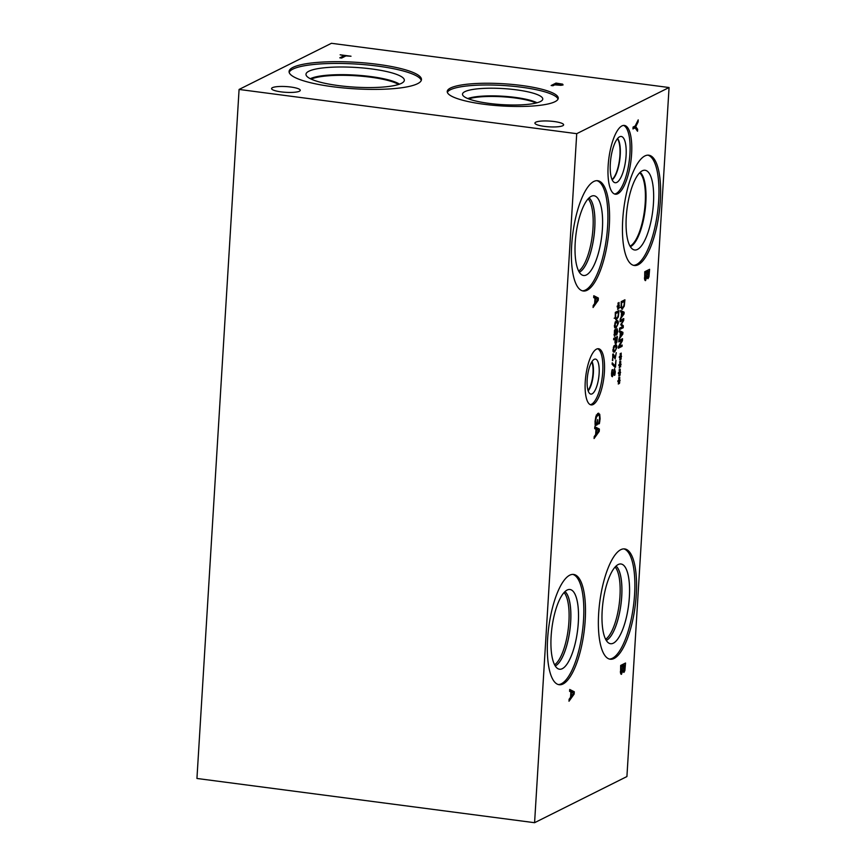 <?xml version="1.0" encoding="UTF-8"?>
<svg xmlns="http://www.w3.org/2000/svg" width="866" height="866" viewBox="0 0 866 866"><rect width="100%" height="100%" fill="white"/><g stroke="black" fill="none" stroke-linecap="round" stroke-linejoin="round"><path stroke-width="1.3" d="M534.582 822.7L196.939 778.469L239.081 89.447L576.724 133.678L669.061 87.531L626.919 776.553L534.582 822.7L576.724 133.678M555.301 84.565L561.19 84.695L557.239 83.601L555.279 84.911M561.146 85.301L560.952 84.197M562.575 85.106L562.629 84.143L563.073 84.933L560.822 85.323L554.749 84.846L552.941 85.745L551.144 85.517L556.004 83.082L562.629 84.143L563.073 84.933M556.004 83.082L555.94 84.251M239.081 89.447L331.418 43.3L669.061 87.531M377.684 64.344A66.314 13.282 -176.5 0 1 421.461 79.596A66.314 13.282 -176.5 0 1 332.847 86.741A66.314 13.282 -176.5 0 1 289.071 71.499A66.314 13.282 -176.5 0 1 377.684 64.344M521.548 85.474A55.619 11.139 -176.5 0 1 558.256 98.259A55.619 11.139 -176.5 0 1 483.942 104.256A55.619 11.139 -176.5 0 1 447.235 91.471A55.619 11.139 -176.5 0 1 521.548 85.474M272.411 87.683A14.376 2.879 -176.5 0 1 288.465 86.762A14.376 2.879 -176.5 0 1 300.264 90.324A14.376 2.879 -176.5 0 1 299.42 91.222A14.376 2.879 -176.5 0 1 283.366 92.132A14.376 2.879 -176.5 0 1 271.567 88.57A14.376 2.879 -176.5 0 1 272.411 87.683M535.773 122.182A14.376 2.879 -176.5 0 1 551.826 121.262A14.376 2.879 -176.5 0 1 563.625 124.834A14.376 2.879 -176.5 0 1 562.781 125.722A14.376 2.879 -176.5 0 1 546.717 126.642A14.376 2.879 -176.5 0 1 534.917 123.069A14.376 2.879 -176.5 0 1 535.773 122.182M341.626 58.065L339.829 57.827L344.116 55.684L340.154 54.807L351.011 56.225L345.913 55.922L341.626 58.065M344.116 55.684L344.04 56.853M571.398 692.183L571.138 696.524L573.552 693.201L570.867 692.107M569.601 691.349L569.72 689.455L574.288 691.772L574.147 694.067L568.994 701.233L569.114 699.263L570.553 697.314L570.878 691.945L569.601 691.349M574.147 694.067L573.032 693.926M574.288 691.772L572.155 691.49L572.09 692.508M569.666 690.224L572.155 691.49M619.471 373.257L618.8 376.05L619.233 373.105L618.335 373.614L618.389 372.705L619.287 372.304L619.19 369.63L619.547 371.904L620.218 369.111L620.121 374.935L619.818 375.541L619.212 373.224M620.446 357.225L619.785 360.018L620.218 357.063L619.309 357.571L619.363 356.673L620.273 356.262L620.175 353.588L620.532 355.872L621.193 353.079L621.106 358.903L620.803 359.509L620.186 357.182M623.206 327.738L619.515 329.578L619.601 328.16L622.773 326.569L620.781 324.858L623.174 320.149L619.991 321.741L620.067 320.42L623.758 318.569L623.65 320.517L621.431 324.209L623.325 325.757L623.206 327.738L621.074 327.456L619.591 328.192M620.586 311.89L620.684 310.45L624.148 312.204L624.05 313.957L620.132 319.402L621.312 316.426L621.561 312.345L620.586 311.89M621.691 309.032L622.546 309.14L621.138 307.733L621.214 301.639L624.916 299.788L624.234 306.196L622.091 309.238M619.363 332.035L619.45 330.595L622.925 332.349L622.816 334.103L618.898 339.548L620.088 336.56L620.337 332.49L619.363 332.035M622.059 346.368L618.367 348.208L618.465 346.616L621.94 340.295L618.757 341.886L618.833 340.565L622.535 338.714L622.405 340.739L619.222 346.497L622.145 345.036L622.059 346.368L620.024 346.097M619.959 365.236L619.287 368.028L619.731 365.084L618.822 365.593L618.876 364.683L619.775 364.283L619.677 361.609L620.045 363.893L620.706 361.1L620.608 366.924L619.699 365.203M618.973 381.278L618.313 384.071L618.746 381.127L617.837 381.625L617.891 380.726L618.8 380.315L618.703 377.652L619.06 379.925L619.731 377.132L619.634 382.956L619.331 383.562L618.714 381.246M593.675 297.623L593.795 295.728L598.363 298.045L598.222 300.34L593.08 307.506L593.199 305.536L594.628 303.587L594.964 298.218L593.675 297.623M645.04 280.443L645.668 280.53L644.65 279.621L644.759 271.729L649.608 269.304L648.959 276.817L647.974 278.733L647.032 277.293L645.322 280.595M593.134 404.519A28.329 9.071 -82.5 0 1 591.153 404.909A28.329 9.071 -82.5 0 1 585.492 378.637A28.329 9.071 -82.5 0 1 596.522 349.117A28.329 9.071 -82.5 0 1 598.514 348.727A28.329 9.071 -82.5 0 1 604.165 375.01A28.329 9.071 -82.5 0 1 593.134 404.519M617.804 193.735A34.683 11.117 -82.5 0 1 615.38 194.211A34.683 11.117 -82.5 0 1 608.441 162.039A34.683 11.117 -82.5 0 1 621.95 125.906A34.683 11.117 -82.5 0 1 624.386 125.429A34.683 11.117 -82.5 0 1 631.314 157.601A34.683 11.117 -82.5 0 1 617.804 193.735M614.124 658.463A55.619 17.818 -82.5 0 1 610.227 659.221A55.619 17.818 -82.5 0 1 599.12 607.629A55.619 17.818 -82.5 0 1 620.781 549.683A55.619 17.818 -82.5 0 1 624.678 548.925A55.619 17.818 -82.5 0 1 635.796 600.517A55.619 17.818 -82.5 0 1 614.124 658.463M587.159 290.24A55.619 17.818 -82.5 0 1 583.262 290.998A55.619 17.818 -82.5 0 1 572.145 239.417A55.619 17.818 -82.5 0 1 593.816 181.459A55.619 17.818 -82.5 0 1 597.713 180.713A55.619 17.818 -82.5 0 1 608.82 232.294A55.619 17.818 -82.5 0 1 587.159 290.24M563.073 683.967A55.619 17.818 -82.5 0 1 559.176 684.725A55.619 17.818 -82.5 0 1 548.07 633.143A55.619 17.818 -82.5 0 1 569.731 575.186A55.619 17.818 -82.5 0 1 573.628 574.439A55.619 17.818 -82.5 0 1 584.745 626.021A55.619 17.818 -82.5 0 1 563.073 683.967M638.21 264.736A55.619 17.818 -82.5 0 1 634.313 265.494A55.619 17.818 -82.5 0 1 623.195 213.902A55.619 17.818 -82.5 0 1 644.867 155.956A55.619 17.818 -82.5 0 1 648.764 155.198A55.619 17.818 -82.5 0 1 659.87 206.79A55.619 17.818 -82.5 0 1 638.21 264.736M637.647 129.272L637.528 131.253L635.114 127.854L632.959 128.937L633.078 127.064L635.157 126.025L638.22 119.887L638.101 121.954L635.741 126.653L637.647 129.272L635.958 129.056M597.995 413.331L599.727 414.262L600.095 418.776L599.391 423.593L598.612 423.983L599.553 418.841C599.662 416.005 599.11 414.814 597.897 415.269L596.338 417.293L595.613 420.941L595.602 423.755L596.858 423.128L597.627 419.588L597.313 424.686L595.191 425.747L595.05 421.287L595.981 416.113L598.698 413.179M596.36 414.868L598.493 415.139L596.425 415.085M594.693 428.638L594.812 426.743L599.38 429.06L599.24 431.355L594.087 438.521L594.217 436.551L595.646 434.602L595.981 429.233L594.693 428.638M614.481 368.732L615.315 371.795L614.882 375.097L614.297 375.389L614.449 370.183L612.392 376.742L611.667 376.169L611.504 373.549L612.002 369.89L612.619 369.587L611.937 373.224L612.403 375.303L614.698 368.689M611.504 375.227L612.403 375.303M613.68 370.042L614.557 370.161L613.669 370.085M612.782 360.57L612.749 354.194L613.28 353.923L615.196 357.517L616.289 352.646L615.131 358.957L613.096 355.32L612.37 360.516M612.836 357.29L615.196 357.517M613.225 351.704L614.687 351.899C613.377 352.57 612.803 351.758 612.966 349.453L615.098 345.069C616.408 344.387 616.982 345.209 616.808 347.526L614.687 351.899L613.788 352.116M615.098 345.069L615.997 344.852M616.852 342.124L615.888 343.834L615.12 343.304L615.012 339.104L613.637 339.786L613.723 338.368L617.415 336.517L616.852 342.124L616.278 342.048M618.292 306.596L617.62 309.389L618.064 306.445L617.155 306.943L617.209 306.044L618.107 305.633L618.01 302.97L618.378 305.243L619.038 302.45L618.952 308.274L618.649 308.881L618.032 306.564M615.791 319.749L616.635 319.868L615.228 318.461L615.315 312.355L619.006 310.515L618.324 316.924L616.181 319.965M614.698 327.565L616.159 327.749C614.849 328.43 614.286 327.608 614.449 325.302L616.57 320.918C617.88 320.247 618.454 321.059 618.292 323.386L616.159 327.749L615.261 327.976M616.57 320.918L617.469 320.701M614.395 336.181L614.427 330.595L615.261 329.286L616.105 330.617L617.036 328.647L617.804 331.386L616.668 335.066L615.899 333.875L614.611 336.289M616.105 330.617L614.492 330.411M615.542 367.076L614.99 367.357L612.132 364.294L612.23 362.767L615.185 366.026L615.964 360.299L615.542 367.076L614.622 366.957M620.965 674.17L621.582 674.257L620.576 673.347L620.673 665.456L625.533 663.031L624.884 670.544L623.899 672.46L622.946 671.02L621.247 674.322M624.862 665.175L623.444 665.889L623.921 670.555L624.862 665.175L622.741 664.893L621.301 665.943M623.444 665.889L621.323 665.608M622.632 669.992L623.921 670.555M622.903 666.16L621.106 667.058L621.03 671.659L621.669 672.319L622.903 666.16L620.641 665.943M621.669 672.319L620.37 671.572M624.884 670.544L624.072 670.446M623.325 664.135L623.271 664.969M615.185 366.026L613.55 365.809M616.397 331.353L616.083 332.977L616.754 333.67L617.447 331.559L617.003 330.065L615.867 331.288M616.3 329.924L617.133 330.033L616.289 329.968M616.754 333.67L615.672 332.923M615.607 333.226L615.932 331.537L615.217 330.715L614.319 333.15L614.892 334.796L615.607 333.226M615.932 331.537L614.416 330.606M613.951 334.741L614.892 334.796M616.246 326.298L617.404 325.345L617.588 322.184L615.347 323.299L615.141 326.482L616.246 326.298L614.438 326.385M617.588 322.184L615.217 322.206M615.152 326.525L614.546 327.153M616.062 321.243L616.17 321.957M618.497 312.15L615.65 313.568L615.65 317.486L616.733 318.385L618.032 316.166L618.497 312.15L615.304 312.399M615.65 317.486L615.109 317.411M614.167 318.201L616.733 318.385M618.551 306.185L617.263 306.023M619.45 305.795L618.107 305.622M618.605 305.406L618.053 305.33M618.064 306.445L617.198 306.326M616.906 338.151L615.434 338.887L615.964 342.362L616.906 338.151L613.713 338.4M615.434 338.887L613.702 338.66M615.964 342.362L614.903 341.951M615.012 339.104L613.691 338.931M614.773 350.449L615.921 349.485L616.116 346.335L613.875 347.439L613.669 350.622L614.773 350.449L612.955 350.535M616.116 346.335L613.745 346.357M613.68 350.676L613.063 351.304M614.589 345.382L614.698 346.097M619.731 372.856L618.443 372.683M620.63 372.467L619.287 372.283M619.775 372.066L619.233 371.99M619.233 373.105L618.367 372.986M620.706 356.814L619.417 356.64M621.604 356.424L620.262 356.251M620.76 356.023L620.208 355.958M620.218 357.063L619.352 356.954M623.325 325.757L621.561 325.529M621.431 324.209L620.825 324.133M623.65 320.517L623 320.431M623.174 320.149L621.138 319.89M621.961 312.518L621.756 315.819L623.596 313.297L621.561 312.474M624.05 313.957L623.195 313.849M624.148 312.204L622.026 311.933L621.994 312.539M620.63 311.219L622.026 311.933M624.397 301.422L621.561 302.84L621.561 306.759L622.643 307.657L623.942 305.438L624.397 301.422L621.214 301.671M621.561 306.759L621.019 306.683M620.067 307.473L622.643 307.657M620.727 332.663L620.521 335.965L622.362 333.442L620.327 332.609M622.816 334.103L621.972 333.995M622.925 332.349L620.792 332.068L620.76 332.685M619.396 331.364L620.792 332.068M619.125 346.487L618.454 346.822M619.222 346.497L618.573 346.411M622.405 340.739L621.745 340.652M621.94 340.295L619.904 340.024M620.218 364.835L618.93 364.662M621.117 364.445L619.775 364.261M620.262 364.045L619.72 363.969M619.731 365.084L618.854 364.976M619.233 380.867L617.945 380.704M620.132 380.477L618.789 380.304M619.287 380.087L618.735 380.012M618.746 381.127L617.88 381.008M596.501 429.471L596.23 433.812L598.655 430.489L595.97 429.395M599.24 431.355L598.125 431.214M599.38 429.06L597.259 428.778L597.194 429.796M594.769 427.512L597.259 428.778M597.313 424.686L595.072 424.459M595.223 423.701L595.18 424.405M595.602 423.755L595.029 423.68M596.338 417.293L595.656 417.206M599.391 423.593L598.72 423.506M599.802 421.45L599.24 421.385M597.475 413.688L597.876 415.063M635.741 126.653L634.28 126.458M633.836 126.685L634.648 127.8M638.101 121.954L637.246 121.846M635.114 127.854L633.046 127.583M595.483 298.456L595.213 302.797L597.637 299.474L594.953 298.38M598.222 300.34L597.107 300.199M598.363 298.045L596.241 297.763L596.176 298.781M593.751 296.497L596.241 297.763M648.948 271.448L647.53 272.162L648.006 276.828L648.948 271.448L646.826 271.166L645.376 272.216M647.53 272.162L645.397 271.881M646.718 276.265L648.006 276.828M646.989 272.433L645.192 273.331L645.105 277.932L645.755 278.592L646.989 272.433L644.726 272.216M645.755 278.592L644.445 277.845M648.959 276.817L648.158 276.719M647.4 270.409L647.346 271.242M468.647 98.897A37.747 7.556 -176.5 0 1 502.626 96.786A37.747 7.556 -176.5 0 1 536.097 103.022M447.343 92.348A55.619 11.139 -176.5 0 1 521.44 87.217A55.619 11.139 -176.5 0 1 558.04 99.125M516.223 89.815A40.204 8.054 -176.5 0 1 542.679 99.503A40.204 8.054 -176.5 0 1 489.052 103.4A40.204 8.054 -176.5 0 1 462.541 94.6A40.204 8.054 -176.5 0 1 516.223 89.815M515.118 97.393A38.223 7.653 -176.5 0 1 537.05 102.783A38.223 7.653 -176.5 0 0 515.108 97.414A38.223 7.653 -176.5 0 0 467.748 98.551A38.223 7.653 -176.5 0 1 515.118 97.393M311.186 79.131A46.742 9.353 -176.5 0 1 355.255 75.732A46.742 9.353 -176.5 0 1 398.577 84.478M289.157 72.376A66.314 13.282 -176.5 0 1 377.576 66.087A66.314 13.282 -176.5 0 1 421.266 80.451M371.806 68.966A49.265 9.862 -176.5 0 1 404.227 80.83A49.265 9.862 -176.5 0 1 338.509 85.604A49.265 9.862 -176.5 0 1 306.023 74.822A49.265 9.862 -176.5 0 1 371.806 68.966M310.331 78.719A47.284 9.461 -176.5 0 1 370.691 76.554A47.284 9.461 -176.5 0 1 399.497 84.164A47.284 9.461 -176.5 0 0 370.691 76.554A47.284 9.461 -176.5 0 0 310.309 78.709M591.759 361.934A16.162 5.174 -82.5 0 1 592.669 376.537A16.162 5.174 -82.5 0 1 588.025 390.414M597.659 348.749A28.329 9.071 -82.5 0 1 602.357 376.093A28.329 9.071 -82.5 0 1 591.456 404.303A28.329 9.071 -82.5 0 1 590.331 404.671M592.095 393.868A17.656 5.661 -82.5 0 1 590.46 394.008A17.656 5.661 -82.5 0 1 587.397 377.1A17.656 5.661 -82.5 0 1 594.206 359.336A17.656 5.661 -82.5 0 1 595.039 359.087A17.656 5.661 -82.5 0 1 599.034 374.837A17.656 5.661 -82.5 0 1 592.095 393.868M592.019 361.523A16.454 5.272 -82.5 0 1 593.048 376.58A16.454 5.272 -82.5 0 1 588.176 390.88A16.454 5.272 -82.5 0 0 593.037 376.58A16.454 5.272 -82.5 0 0 592.019 361.533M617.382 138.755A21.563 6.906 -82.5 0 1 619.493 159.766A21.563 6.906 -82.5 0 1 612.035 179.533M623.531 125.418A34.683 11.117 -82.5 0 1 629.506 158.695A34.683 11.117 -82.5 0 1 616.127 193.519A34.683 11.117 -82.5 0 1 614.546 194.006M616.808 182.412A23.328 7.469 -82.5 0 1 614.514 182.542A23.328 7.469 -82.5 0 1 610.627 160.048A23.328 7.469 -82.5 0 1 619.601 136.796A23.328 7.469 -82.5 0 1 620.554 136.482A23.328 7.469 -82.5 0 1 625.988 157.06A23.328 7.469 -82.5 0 1 616.808 182.412M617.588 138.495A21.802 6.982 -82.5 0 1 619.785 159.809A21.802 6.982 -82.5 0 1 612.175 179.836A21.802 6.982 -82.5 0 0 619.785 159.809A21.802 6.982 -82.5 0 0 617.588 138.495M615.098 567.035A37.758 12.102 -82.5 0 1 619.19 604.295A37.758 12.102 -82.5 0 1 605.637 639.249M588.133 198.823A37.758 12.102 -82.5 0 1 592.225 236.082A37.758 12.102 -82.5 0 1 578.672 271.036M564.047 592.55A37.758 12.102 -82.5 0 1 568.139 629.809A37.758 12.102 -82.5 0 1 554.586 664.763M606.287 640.407A38.223 12.243 97.5 0 0 606.492 640.31A38.223 12.243 97.5 0 0 620.965 604.219A38.223 12.243 97.5 0 0 616.029 566.083A38.223 12.243 -82.5 0 1 620.954 604.533A38.223 12.243 -82.5 0 1 606.297 640.418A38.212 12.243 97.5 0 0 620.911 604.522A38.212 12.243 97.5 0 0 616.018 566.093M589.064 197.87A38.223 12.243 97.5 0 1 594 236.007A38.223 12.243 97.5 0 1 579.527 272.097A38.223 12.243 97.5 0 1 579.322 272.195A38.212 12.243 97.5 0 0 593.946 236.31A38.212 12.243 97.5 0 0 589.053 197.87A38.223 12.243 -82.5 0 1 593.979 236.31A38.223 12.243 -82.5 0 1 579.332 272.205M555.236 665.911A38.212 12.243 97.5 0 0 569.86 630.037A38.212 12.243 97.5 0 0 564.968 591.597A38.223 12.243 97.5 0 1 569.915 629.734A38.223 12.243 97.5 0 1 555.452 665.824A38.223 12.243 97.5 0 1 555.236 665.922M564.989 591.586A38.223 12.243 -82.5 0 1 569.904 630.037A38.223 12.243 -82.5 0 1 555.247 665.932M610.552 643.719A40.204 12.882 97.5 0 0 613.355 643.167A40.204 12.882 97.5 0 0 629.019 601.285A40.204 12.882 97.5 0 0 620.998 563.993A40.204 12.882 97.5 0 0 618.183 564.535A40.204 12.882 97.5 0 0 602.519 606.427A40.204 12.882 97.5 0 0 610.552 643.719A40.204 12.882 97.5 0 0 628.554 605.529A40.204 12.882 97.5 0 0 620.998 563.993M583.576 275.496A40.204 12.882 97.5 0 0 586.39 274.944A40.204 12.882 97.5 0 0 602.054 233.073A40.204 12.882 97.5 0 0 594.022 195.77A40.204 12.882 97.5 0 0 591.218 196.322A40.204 12.882 97.5 0 0 575.554 238.204A40.204 12.882 97.5 0 0 583.587 275.496A40.204 12.882 97.5 0 0 601.589 237.306A40.204 12.882 97.5 0 0 594.033 195.77M559.501 669.223A40.204 12.882 97.5 0 0 562.305 668.682A40.204 12.882 97.5 0 0 577.968 626.8A40.204 12.882 97.5 0 0 569.947 589.497A40.204 12.882 97.5 0 0 567.133 590.049A40.204 12.882 97.5 0 0 551.469 631.931A40.204 12.882 97.5 0 0 559.512 669.223A40.204 12.882 97.5 0 0 577.503 631.033A40.204 12.882 97.5 0 0 569.947 589.497M609.404 659.048A55.619 17.818 97.5 0 0 612.457 658.247A55.619 17.818 97.5 0 0 633.988 601.599A55.619 17.818 97.5 0 0 623.834 548.882M582.428 290.835A55.619 17.818 97.5 0 0 585.481 290.023A55.619 17.818 97.5 0 0 607.023 233.387A55.619 17.818 97.5 0 0 596.869 180.658M558.353 684.562A55.619 17.818 97.5 0 0 561.406 683.75A55.619 17.818 97.5 0 0 582.937 627.114A55.619 17.818 97.5 0 0 572.783 574.385M639.66 172.799A37.747 12.092 -82.5 0 1 644.445 210.73A37.747 12.092 -82.5 0 1 630.047 246.139M647.92 155.155A55.619 17.818 -82.5 0 1 658.073 207.872A55.619 17.818 -82.5 0 1 636.532 264.52A55.619 17.818 -82.5 0 1 633.479 265.321M637.452 249.44A40.204 12.882 -82.5 0 1 633.501 249.668A40.204 12.882 -82.5 0 1 626.789 210.893A40.204 12.882 -82.5 0 1 642.269 170.808A40.204 12.882 -82.5 0 1 643.903 170.277A40.204 12.882 -82.5 0 1 653.278 205.751A40.204 12.882 -82.5 0 1 637.452 249.44M630.621 246.594A38.223 12.243 -82.5 0 1 630.383 246.702A38.223 12.243 -82.5 0 0 630.61 246.594A38.223 12.243 -82.5 0 0 645.094 210.46A38.223 12.243 -82.5 0 0 640.126 172.345A38.223 12.243 -82.5 0 1 645.073 210.47A38.223 12.243 -82.5 0 1 630.61 246.594M615.347 323.299L614.784 323.224M613.875 347.439L613.312 347.363M614.005 356.067L613.301 355.969M612.154 375.27L611.493 375.184M600.095 418.776L599.553 418.711M599.727 414.262L597.605 413.98M561.395 84.5L561.341 85.29M623.672 670.609L621.539 670.327M621.431 672.373L620.402 672.232M616.516 333.724L615.51 333.583M615.434 330.671L614.438 330.541M617.393 322.109L615.261 321.838M615.347 326.558L614.438 326.439M615.758 342.406L614.925 342.297M615.91 346.259L613.788 345.978M613.875 350.698L612.955 350.578M647.746 276.882L645.625 276.6M645.516 278.646L644.477 278.506"/></g></svg>
